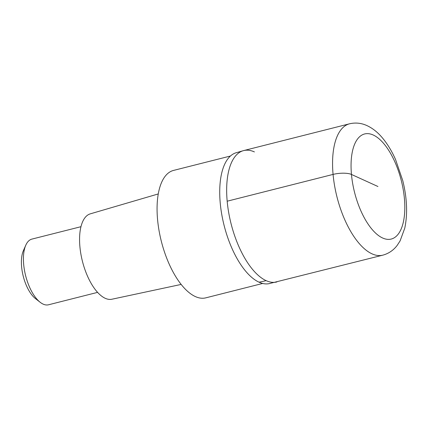 <?xml version="1.0" encoding="UTF-8"?>
<svg xmlns="http://www.w3.org/2000/svg" width="428" height="428" viewBox="0 0 428 428"><rect width="100%" height="100%" fill="white"/><g stroke="black" fill="none" stroke-linecap="round" stroke-linejoin="round"><path stroke-width="0.64" d="M266.12 280.634A67.752 30.126 75.8 0 0 276.884 281.961A67.752 30.126 -104.2 0 1 266.12 280.634A67.752 30.126 -104.2 0 1 228.654 212.374A67.752 30.126 -104.2 0 1 243.644 150.586A67.752 30.126 75.8 0 0 228.654 212.374A67.752 30.126 75.8 0 0 266.12 280.634A135.51 114.346 -65.5 0 1 259.042 282.186A67.512 30.019 75.8 0 0 268.886 283.7L382.787 255.168A67.752 30.126 -104.2 0 1 372.023 253.841A67.752 30.126 -104.2 0 1 334.557 185.581A67.752 30.126 -104.2 0 1 349.553 123.799L243.644 150.586A67.752 30.126 -104.2 0 1 254.409 151.919M243.644 150.586L235.785 152.86A67.512 30.019 75.8 0 0 221.881 215.156A67.512 30.019 75.8 0 0 259.042 282.186M230.43 156.027L173.543 170.419A65.725 29.222 75.8 0 0 159.002 230.355A65.725 29.222 75.8 0 0 195.345 296.561A65.725 29.222 75.8 0 0 205.782 297.851L262.669 283.459M158.269 193.938L90.292 213.85A44.041 19.581 75.8 0 0 80.924 254.28A44.041 19.581 75.8 0 0 105.213 298.295A44.041 19.581 75.8 0 0 111.895 299.231L181.162 284.427M80.967 226.69L31.913 239.097A33.876 15.066 75.8 0 0 25.76 245.265A33.876 15.066 75.8 0 0 25.616 275.637A33.876 15.066 75.8 0 0 40.184 302.286A33.876 15.066 75.8 0 0 43.148 304.121A33.876 15.066 75.8 0 0 48.53 304.784L97.584 292.372M25.76 245.265L23.363 250.722A28.457 12.653 75.8 0 0 23.246 276.237A28.457 12.653 75.8 0 0 35.481 298.621L40.184 302.286M377.935 186.506L351.463 174.447A13.552 4.071 174.8 0 0 333.08 174.41L227.177 201.203M382.621 237.995A54.206 24.102 -104.2 0 1 351.463 174.447A54.206 24.102 -104.2 0 1 373.248 135.018A54.206 24.102 -104.2 0 1 404.406 198.565A54.206 24.102 -104.2 0 1 382.621 237.995M382.787 255.168C388.661 253.558 393.471 250.289 397.205 245.351L400.089 240.916L404.765 228.172C407.734 213.946 407.071 198.1 402.764 180.627L395.552 159.521C391.647 150.709 387.03 143.225 381.706 137.072C377.336 132.001 372.467 128.197 367.101 125.666C361.414 123.029 355.561 122.403 349.553 123.799"/></g></svg>
